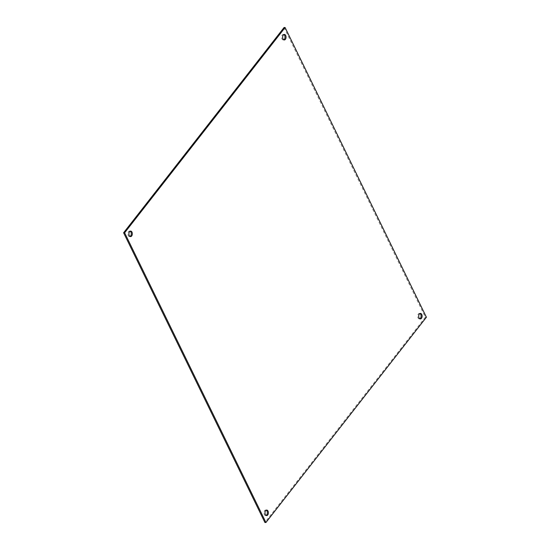<?xml version="1.0" encoding="UTF-8"?>
<svg xmlns="http://www.w3.org/2000/svg" width="550" height="550" viewBox="0 0 550 550"><rect width="100%" height="100%" fill="white"/><g stroke="black" fill="none" stroke-linecap="round" stroke-linejoin="round"><path stroke-width="0.41" stroke-dasharray="2.75 2.06" d="M419.939 313.541A2.757 1.705 91 0 0 419.423 313.404A2.757 1.705 91 0 0 417.67 316.126A2.757 1.705 91 0 0 419.334 318.911A2.757 1.705 91 0 0 419.849 318.794M283.876 34.561A2.757 1.705 91 0 0 283.36 34.423A2.757 1.705 91 0 0 281.607 37.146A2.757 1.705 91 0 0 283.264 39.93A2.757 1.705 91 0 0 283.786 39.806M130.151 231.206A2.757 1.705 91 0 0 129.635 231.069A2.757 1.705 91 0 0 127.875 233.791A2.757 1.705 91 0 0 129.539 236.576A2.757 1.705 91 0 0 130.061 236.459M266.214 510.194A2.757 1.705 91 0 0 265.698 510.049A2.757 1.705 91 0 0 263.945 512.779A2.757 1.705 91 0 0 265.609 515.556A2.757 1.705 91 0 0 266.124 515.439M284.061 27.5L425.363 317.212L426.401 317.226M425.363 317.212L264.901 522.479M419.334 318.911L420.365 318.931M419.423 313.404L420.461 313.424M283.264 39.93L284.302 39.951M283.36 34.423L284.391 34.444M129.539 236.576L130.577 236.596M129.635 231.069L130.666 231.089M265.609 515.556L266.64 515.577M265.698 510.049L266.736 510.07"/><path stroke-width="0.82" d="M421.761 314.449A2.757 1.705 -89 0 1 421.939 317.377A2.757 1.705 -89 0 1 420.365 318.931A2.757 1.705 -89 0 1 418.708 316.147A2.757 1.705 -89 0 1 420.461 313.424A2.757 1.705 -89 0 1 421.761 314.449M419.849 318.794A2.757 1.705 91 0 0 420.729 314.435A2.757 1.705 91 0 0 419.939 313.541M285.697 35.468A2.757 1.705 -89 0 1 285.869 38.397A2.757 1.705 -89 0 1 284.302 39.951A2.757 1.705 -89 0 1 282.638 37.166A2.757 1.705 -89 0 1 284.391 34.444A2.757 1.705 -89 0 1 285.697 35.468M283.786 39.806A2.757 1.705 91 0 0 284.659 35.454A2.757 1.705 91 0 0 283.876 34.561M131.972 232.114A2.757 1.705 -89 0 1 132.144 235.042A2.757 1.705 -89 0 1 130.577 236.596A2.757 1.705 -89 0 1 128.913 233.812A2.757 1.705 -89 0 1 130.666 231.089A2.757 1.705 -89 0 1 131.972 232.114M130.061 236.459A2.757 1.705 91 0 0 130.934 232.1A2.757 1.705 91 0 0 130.151 231.206M268.036 511.094A2.757 1.705 -89 0 1 268.214 514.023A2.757 1.705 -89 0 1 266.64 515.577A2.757 1.705 -89 0 1 264.983 512.793A2.757 1.705 -89 0 1 266.736 510.07A2.757 1.705 -89 0 1 268.036 511.094M266.124 515.439A2.757 1.705 91 0 0 267.004 511.081A2.757 1.705 91 0 0 266.214 510.194M285.099 27.521L426.401 317.226L265.939 522.5L124.637 232.788L285.099 27.521L284.061 27.5L123.599 232.774L124.637 232.788M123.599 232.774L264.901 522.479L265.939 522.5"/></g></svg>
